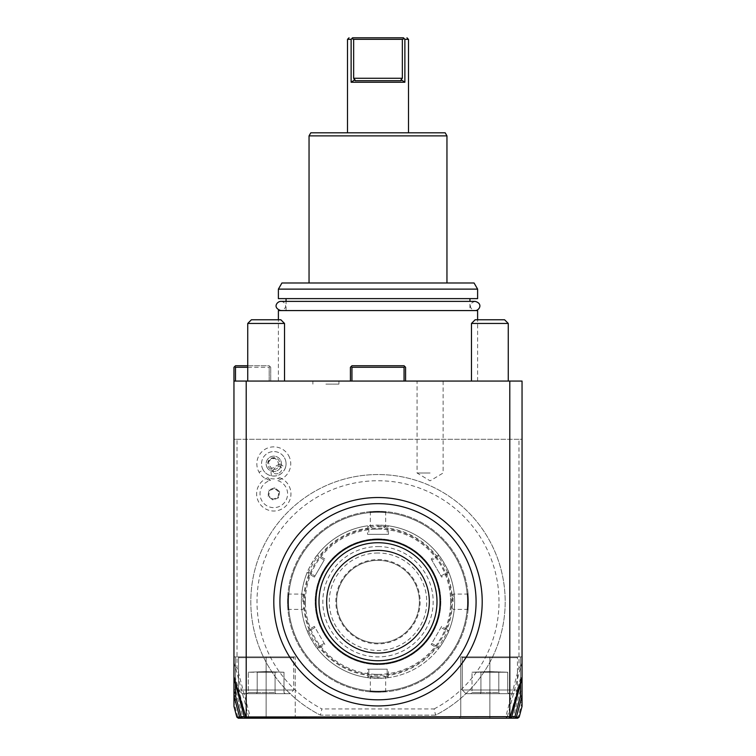 <?xml version="1.0" encoding="UTF-8"?>
<svg xmlns="http://www.w3.org/2000/svg" width="756" height="756" viewBox="0 0 756 756"><rect width="100%" height="100%" fill="white"/><g stroke="black" fill="none" stroke-linecap="round" stroke-linejoin="round"><path stroke-width="0.57" stroke-dasharray="3.78 2.83" d="M387.894 677.017L388.593 677.622A76.621 76.621 0 0 0 438.423 648.846L438.244 647.939L436.514 647.599A74.353 74.353 0 0 1 388.461 675.344L387.894 677.017L387.195 676.403L387.195 669.164L367.529 669.164L367.539 675.344A74.353 74.353 0 0 1 319.486 647.599L317.756 647.939L317.577 648.846A76.621 76.621 0 0 0 367.407 677.622L378 678.359L388.593 677.622L387.195 676.403L387.195 669.164L368.805 669.164L368.805 676.403L368.106 677.017L367.539 675.344M436.514 555.868L438.244 555.528L438.423 554.62A76.621 76.621 0 0 0 388.593 525.845L387.894 526.46L388.461 528.123A74.353 74.353 0 0 1 436.514 555.868L431.156 558.958L441.627 577.083L446.985 573.993A74.353 74.353 0 0 1 446.985 629.474L441.627 626.384L431.156 644.518L431.799 643.413L438.074 647.032L438.423 648.846C438.735 649.914 450.103 630.202 449.017 630.504A76.621 76.621 0 0 0 449.017 572.963C450.094 573.237 438.716 553.534 438.423 554.62A76.621 76.621 0 0 0 388.593 525.845L378 525.118A76.621 76.621 0 0 1 454.621 601.738A76.621 76.621 0 0 1 378 678.359A76.621 76.621 0 0 1 301.379 601.738A76.621 76.621 0 0 1 378 525.118L367.407 525.845A76.621 76.621 0 0 0 317.577 554.62C317.265 553.553 305.896 573.275 306.983 572.963L308.731 572.358L306.983 572.963A76.621 76.621 0 0 0 306.983 630.504C305.896 630.202 317.265 649.914 317.577 648.846L317.756 647.939M367.539 528.123L368.106 526.46L367.407 525.845A76.621 76.621 0 0 0 317.577 554.62L317.756 555.528L319.486 555.868A74.353 74.353 0 0 1 367.539 528.123L367.529 534.312L388.471 534.312L387.195 534.312L387.195 527.064L387.894 526.46M387.195 527.064L378 526.337L368.805 527.064L368.805 534.312L387.195 534.312L387.195 527.064M319.486 647.599L324.844 644.518L314.373 626.384L315.006 627.489L308.731 631.109L306.983 630.504L307.862 630.806L309.015 629.474A74.353 74.353 0 0 1 309.015 573.993L314.373 577.083L324.844 558.958L324.201 560.054L317.926 556.435L317.577 554.62L317.926 556.435C317.548 555.518 307.739 572.519 308.731 572.358L306.983 572.963A76.621 76.621 0 0 0 306.983 630.504L308.731 631.109C307.739 630.958 317.548 647.949 317.926 647.032L317.577 648.846A76.621 76.621 0 0 0 367.407 677.622L368.106 677.017M367.529 669.164L368.805 669.164L368.805 676.403L367.407 677.622L368.805 676.403L378 677.13L387.195 676.403L388.593 677.622L387.195 676.403M388.461 675.344L388.471 669.164M431.156 644.518L436.514 647.599M378 546.569A55.169 55.169 0 0 1 433.169 601.738A55.169 55.169 0 0 1 378 656.898A55.169 55.169 0 0 1 322.831 601.738A55.169 55.169 0 0 1 378 546.569M388.471 534.312L388.461 528.123M367.407 525.845L368.805 527.064L367.407 525.845L368.805 527.064L368.805 534.312L367.529 534.312M368.805 527.064L368.106 526.46M306.983 572.963L308.731 572.358L315.006 575.987L324.201 560.054L317.926 556.435L317.756 555.528M309.015 573.993L307.862 572.661M324.844 644.518L315.006 627.489L308.731 631.109L307.862 630.806M317.926 647.032L324.201 643.413L317.926 647.032L317.577 648.846M314.373 626.384L309.015 629.474M324.844 558.958L319.486 555.868M378 560.357A41.372 41.372 0 0 1 419.372 601.738A41.372 41.372 0 0 1 378 643.11A41.372 41.372 0 0 1 336.628 601.738A41.372 41.372 0 0 1 378 560.357A41.372 41.372 0 0 1 419.372 601.738A41.372 41.372 0 0 1 378 643.11A41.372 41.372 0 0 1 336.628 601.738A41.372 41.372 0 0 1 378 560.357A41.372 41.372 0 0 0 336.628 601.738A41.372 41.372 0 0 0 378 643.11M378 553.005A48.734 48.734 0 0 0 329.266 601.738A48.734 48.734 0 0 0 378 650.462A48.734 48.734 0 0 0 426.734 601.738A48.734 48.734 0 0 0 378 553.005M308.731 572.358L315.006 575.987L314.373 577.083M441.627 626.384L431.799 643.413L438.074 647.032L438.244 647.939M438.423 648.846L438.074 647.032C438.452 647.949 448.261 630.958 447.268 631.109L449.017 630.504L447.268 631.109L440.994 627.489L447.268 631.109L449.017 630.504A76.621 76.621 0 0 0 449.017 572.963L448.138 572.661L446.985 573.993M446.985 629.474L448.138 630.806M441.627 577.083L440.994 575.987L447.268 572.358L449.017 572.963L448.138 572.661M431.156 558.958L440.994 575.987L447.268 572.358C448.251 572.5 438.452 555.518 438.074 556.435L438.244 555.528M438.423 554.62L438.074 556.435L431.799 560.054L438.074 556.435L438.423 554.62L438.074 556.435M378 675.288A73.559 73.559 0 0 1 304.441 601.738A73.559 73.559 0 0 1 378 528.179A73.559 73.559 0 0 1 451.559 601.738A73.559 73.559 0 0 1 378 675.288M378 538.905A62.833 62.833 0 0 0 315.167 601.738A62.833 62.833 0 0 0 378 664.562A62.833 62.833 0 0 0 440.833 601.738A62.833 62.833 0 0 0 378 538.905A62.833 62.833 0 0 0 315.167 601.738A62.833 62.833 0 0 0 378 664.562A62.833 62.833 0 0 0 440.833 601.738A62.833 62.833 0 0 0 378 538.905M378 512.237A89.492 89.492 0 0 0 288.508 601.738A89.492 89.492 0 0 0 378 691.23A89.492 89.492 0 0 0 467.491 601.738A89.492 89.492 0 0 0 378 512.237A89.492 89.492 0 0 1 467.491 601.738A89.492 89.492 0 0 1 378 691.23A89.492 89.492 0 0 1 288.508 601.738A89.492 89.492 0 0 1 378 512.237M378 511.321A90.418 90.418 0 0 0 287.582 601.738A90.418 90.418 0 0 0 378 692.146C367.255 691.731 367.255 691.731 378 692.146C367.255 691.731 367.255 691.731 378 692.146A90.418 90.418 0 0 1 287.582 601.738A90.418 90.418 0 0 1 378 511.321C367.255 511.736 367.255 511.736 378 511.321C367.255 511.736 367.255 511.736 378 511.321C388.745 511.736 388.745 511.736 378 511.321C388.745 511.736 388.745 511.736 378 511.321A90.418 90.418 0 0 1 468.418 601.738A90.418 90.418 0 0 1 378 692.146C388.745 691.731 388.745 691.731 378 692.146C388.745 691.731 388.745 691.731 378 692.146A90.418 90.418 0 0 0 468.418 601.738A90.418 90.418 0 0 0 378 511.321L378 511.935C368.134 512.351 368.134 512.351 378 511.935C368.134 512.351 368.134 512.351 378 511.935C387.866 512.351 387.866 512.351 378 511.935C387.866 512.351 387.866 512.351 378 511.935L378 511.321M287.592 601.738C288.008 612.492 288.008 612.492 287.592 601.738C288.008 612.492 288.008 612.492 287.592 601.738C288.008 590.975 288.008 590.975 287.592 601.738C288.008 590.975 288.008 590.975 287.592 601.738L288.197 601.738C288.612 591.853 288.612 591.853 288.197 601.738C288.612 591.853 288.612 591.853 288.197 601.738C288.612 611.613 288.612 611.613 288.197 601.738C288.612 611.613 288.612 611.613 288.197 601.738L287.592 601.738M468.408 601.738C467.992 612.492 467.992 612.492 468.408 601.738C467.992 612.492 467.992 612.492 468.408 601.738C467.992 590.975 467.992 590.975 468.408 601.738C467.992 590.975 467.992 590.975 468.408 601.738L467.803 601.738C467.388 591.853 467.388 591.853 467.803 601.738C467.388 591.853 467.388 591.853 467.803 601.738C467.388 611.613 467.388 611.613 467.803 601.738C467.388 611.613 467.388 611.613 467.803 601.738L468.408 601.738M378 691.532C387.866 691.126 387.866 691.126 378 691.532C387.866 691.126 387.866 691.126 378 691.532C368.134 691.126 368.134 691.126 378 691.532C368.134 691.126 368.134 691.126 378 691.532L378 692.146L378 691.532M378 676.828L370.336 676.828L378 676.828M378 674.371C382.423 674.286 382.423 674.286 378 674.371C382.423 674.286 382.423 674.286 378 674.371C373.577 674.286 373.577 674.286 378 674.371C373.577 674.286 373.577 674.286 378 674.371A72.633 72.633 0 0 0 450.633 601.738A72.633 72.633 0 0 0 378 529.096A72.633 72.633 0 0 0 305.367 601.738A72.633 72.633 0 0 0 378 674.371A72.633 72.633 0 0 0 450.633 601.738A72.633 72.633 0 0 0 378 529.096A72.633 72.633 0 0 0 305.367 601.738A72.633 72.633 0 0 0 378 674.371M434.105 708.939A120.998 120.998 0 0 0 471.753 525.25A120.998 120.998 0 0 0 284.247 525.25A120.998 120.998 0 0 0 321.895 708.939L320.393 715.138L435.607 715.138A127.188 127.188 0 0 0 476.875 521.735A127.188 127.188 0 0 0 279.125 521.735A127.188 127.188 0 0 0 320.393 715.138L320.393 715.138A127.188 127.188 0 0 1 279.125 521.735A127.188 127.188 0 0 1 476.875 521.735A127.188 127.188 0 0 1 435.607 715.138L434.105 708.939L321.895 708.939M435.607 715.138L320.393 715.138M522.046 677.688L520.515 678.009L520.515 656.898L460.754 656.898L522.046 656.898L522.046 678.189L522.046 656.898L520.515 656.898L520.515 702.286L522.046 702.485L522.046 439.293L518.985 439.293L518.985 667.387L505.783 716.669L250.217 716.669L237.015 667.387L237.015 439.293L233.954 439.293L233.954 662.596L235.664 668.209L237.015 667.387M518.985 439.293L237.015 439.293M288.48 455.339A16.953 16.953 0 0 1 277.065 480.447A13.797 13.797 0 0 1 285.154 501.682A13.797 13.797 0 0 1 262.436 501.682A13.797 13.797 0 0 1 270.525 480.447A16.953 16.953 0 0 1 265.318 449.13A16.953 16.953 0 0 1 288.48 455.339M522.046 662.596L520.336 668.209L518.985 667.387M233.954 381.062L522.046 381.062L522.046 439.293L233.954 439.293L233.954 367.274L234.719 366.509L235.485 367.274L269.193 367.274L269.193 381.062L270.733 381.062L270.733 367.274L270.733 381.062L269.193 381.062L269.193 367.274L269.968 366.509L269.193 367.274L247.741 367.274M233.954 677.688L233.954 656.898L233.954 677.688L235.485 678.009L235.485 656.898L233.954 656.898L233.954 702.485L235.485 702.286L235.485 656.898L266.131 656.898L233.954 656.898L295.246 656.898L235.485 656.898L235.485 689.793L242.685 716.669L241.977 717.69L242.685 718.2L513.315 718.2L514.023 717.69L513.315 716.669L520.515 689.793L522.046 689.585M233.954 662.596L233.954 689.982L233.954 656.898L235.485 656.898L235.485 683.906M404.054 381.062L404.054 367.274L351.946 367.274L404.054 367.274L404.054 381.062L405.585 381.062L404.054 381.062L405.585 381.062L405.585 367.274L405.585 381.062L351.946 381.062L404.054 381.062L351.946 381.062L404.054 381.062L404.054 367.274L404.819 366.509L405.585 367.274L404.819 366.509L404.054 367.274L351.946 367.274L351.946 381.062L351.946 367.274L351.181 366.509L351.946 365.743L404.054 365.743L404.819 366.509L404.054 365.743L351.946 365.743L350.415 367.274L350.415 381.062L351.946 381.062L350.415 381.062L351.946 381.062L350.415 381.062L350.415 367.274L351.181 366.509L350.415 367.274L350.415 381.062M378 381.062L477.612 381.062L378 381.062M325.893 381.062L338.924 381.062L325.893 381.062M430.107 381.062L417.076 381.062L430.107 381.062M247.741 381.062L284.521 381.062L247.741 381.062L284.521 381.062L247.741 381.062L247.741 323.445L284.521 323.445L284.521 381.062M471.479 381.062L508.259 381.062L471.479 381.062L508.259 381.062L471.479 381.062L471.479 323.445L508.259 323.445L508.259 381.062M235.485 381.062L235.485 367.274M270.733 367.274L269.968 366.509L270.733 367.274M247.741 365.743L269.193 365.743L269.968 366.509L269.193 365.743L235.485 365.743L234.719 366.509M451.682 528.047A104.205 104.205 0 0 0 304.318 528.047A104.205 104.205 0 0 0 304.318 675.42A104.205 104.205 0 0 0 451.682 675.42A104.205 104.205 0 0 0 451.682 528.047M484.662 718.2L488.31 718.2M472.405 718.2L459.223 718.2L472.405 718.2M486.146 718.2L516.66 718.2L519.183 717.066M472.377 718.2L459.223 718.2L460.754 716.669L459.223 718.2M513.315 716.669L489.869 716.669L489.869 718.2L510.158 718.2M245.842 718.2L266.131 718.2L266.131 716.669L295.246 716.669L244.264 716.669M267.69 718.2L269.127 718.2L267.69 718.2M296.777 718.2L295.246 716.669L295.246 656.898L266.131 656.898L295.246 656.898L295.246 716.669L296.777 718.2L283.623 718.2M271.338 718.2L266.131 718.2L266.131 716.669L295.246 716.669L242.685 716.669M236.817 717.066L239.34 718.2L266.131 718.2L266.131 716.669L239.34 716.669L235.485 702.286M271.773 718.2L266.131 718.2L266.131 716.669L245.842 716.669L235.485 678.009M505.783 718.2L506.558 717.538L505.783 716.669M250.217 716.669L249.442 717.538L250.217 718.2M520.336 668.209L507.248 717.057L514.789 717.066L514.023 717.69M507.248 717.057L506.558 717.538M514.789 717.066L522.046 689.982M511.736 716.669L460.754 716.669L516.66 716.669L517.416 717.605M520.515 702.286L516.66 716.669M463.05 656.898L516.688 656.898L463.05 656.898A0.765 0.765 0 0 0 462.285 657.673A0.765 0.765 0 0 1 463.05 656.898M520.515 683.906L520.515 656.898L460.754 656.898L522.046 656.898L520.515 656.898L520.515 689.793M517.454 657.673A0.765 0.765 0 0 0 516.688 656.898A0.765 0.765 0 0 1 517.454 657.673L517.454 690.001L513.778 693.677L465.961 693.677L513.778 693.677L517.454 690.001L517.454 657.673L462.285 657.673L517.454 657.673M462.285 690.001L517.454 690.001L462.285 690.001L462.285 657.673L462.285 690.001L465.961 693.677L513.778 693.677L465.961 693.677L462.285 690.001L517.454 690.001L462.285 690.001M499.442 693.677L470.723 693.677L499.442 693.677L498.799 692.581L471.999 692.581L498.799 692.581L499.442 693.677L509.015 693.677L507.739 692.581L507.739 672.226L498.799 672.226L498.799 692.581L498.799 672.226L489.775 671.611L507.739 672.226L498.799 672.226L507.739 672.226L507.739 692.581L509.015 693.677L480.296 693.677L480.929 692.581L471.999 692.581L480.929 692.581L480.296 693.677L470.723 693.677L471.999 692.581L471.999 672.226L498.799 672.226L489.916 671.611L507.739 672.226L480.929 672.226L480.929 692.581L480.929 672.226L489.822 671.611L471.999 672.226L489.775 671.611L471.999 672.226L498.799 672.226L498.799 692.581L499.442 693.677L498.799 692.581L498.799 672.226L489.916 671.611L498.799 672.226L480.929 672.226L480.929 692.581L480.296 693.677L499.442 693.677M522.046 702.485L518.143 717.066M489.869 718.2L489.869 656.898L489.869 718.2L489.869 716.669L460.754 716.669L510.158 716.669L510.858 717.699M520.515 678.009L510.158 716.669M470.723 693.677L480.296 693.677L480.929 692.581L480.929 672.226L489.822 671.611L471.999 672.226L471.999 692.581L470.723 693.677M233.954 689.982L241.211 717.066L249.442 717.538M248.752 717.057L235.664 668.209M241.211 717.066L241.977 717.69M233.954 689.585L235.485 689.793M239.312 656.898L292.95 656.898L239.312 656.898A0.765 0.765 0 0 0 238.546 657.673A0.765 0.765 0 0 1 239.312 656.898M237.856 717.066L233.954 702.485M238.584 717.605L239.34 716.669M245.142 717.699L245.842 716.669M293.715 657.673A0.765 0.765 0 0 0 292.95 656.898A0.765 0.765 0 0 1 293.715 657.673L293.715 690.001L290.039 693.677L242.222 693.677L290.039 693.677L293.715 690.001L293.715 657.673L238.546 657.673L293.715 657.673M238.546 690.001L293.715 690.001L238.546 690.001L238.546 657.673L238.546 690.001L242.222 693.677L290.039 693.677L242.222 693.677L238.546 690.001L293.715 690.001L238.546 690.001M275.704 693.677L246.985 693.677L275.704 693.677L275.071 692.581L248.261 692.581L275.071 692.581L275.704 693.677L285.277 693.677L284.001 692.581L284.001 672.226L275.071 672.226L275.071 692.581L275.071 672.226L266.046 671.611L284.001 672.226L266.225 671.611L284.001 672.226L257.201 672.226L275.071 672.226L275.071 692.581L275.704 693.677L256.558 693.677L257.201 692.581L248.261 692.581L257.201 692.581L256.558 693.677L246.985 693.677L248.261 692.581L248.261 672.226L257.201 672.226L257.201 692.581L257.201 672.226L266.084 671.611L248.261 672.226L266.046 671.611L257.201 672.226L275.071 672.226L266.178 671.611L284.001 672.226L284.001 692.581L285.277 693.677L275.704 693.677L275.071 692.581L275.071 672.226L257.201 672.226L257.201 692.581L256.558 693.677L275.704 693.677M246.985 693.677L256.558 693.677L257.201 692.581L257.201 672.226L266.084 671.611L248.261 672.226L248.261 692.581L246.985 693.677M378 660.735A58.996 58.996 0 0 1 319.004 601.738A58.996 58.996 0 0 1 378 542.732A58.996 58.996 0 0 1 436.996 601.738A58.996 58.996 0 0 1 378 660.735M351.946 367.274L351.181 366.509L351.946 367.274L351.946 381.062M405.585 381.062L405.585 367.274L404.819 366.509L404.054 367.274M404.819 366.509L404.054 365.743L351.946 365.743L351.181 366.509M477.612 310.574L278.388 310.574M469.948 310.574L286.051 310.574L469.948 310.574L469.948 301.379M286.051 298.62L469.948 298.62L286.051 298.62M286.051 310.574L286.051 301.379L475.155 301.379C466.792 303.704 471.271 310.782 475.155 310.574L280.845 310.574L475.155 310.574M278.388 298.62L477.612 298.62M278.388 289.123L477.612 289.123M281.931 282.99L474.069 282.99M378 282.99L309.043 282.99L378 282.99M309.043 135.872L446.957 135.872M310.81 132.81L445.19 132.81M408.495 132.81L347.505 132.81L408.495 132.81M350.5 39.331L349.915 39.331M349.508 39.331L348.922 39.331M348.781 39.331L348.185 39.331M401.067 79.701L400.869 80.712L402.353 78.255L402.353 39.331L404.016 38.726L403.468 37.8L352.532 37.8L351.124 39.331L351.124 82.243L354.933 79.701L355.131 80.712L400.869 80.712L401.067 79.701L404.876 82.243L351.124 82.243M407.484 39.331L406.822 39.331M406.662 39.331L406.048 39.331M405.5 39.331L403.468 37.8M351.984 38.726L353.647 39.331L353.647 78.255L354.914 80.684M400.869 80.712L355.131 80.712L400.869 80.712M402.353 39.331L353.647 39.331M325.893 384.133L338.924 384.133L325.893 384.133M430.107 473.01L417.076 473.01L430.107 473.01M247.741 323.445L284.521 323.445L280.845 319.769L251.417 319.769L280.845 319.769L251.417 319.769L247.741 323.445L284.521 323.445M471.479 323.445L508.259 323.445L504.583 319.769L475.155 319.769L504.583 319.769L475.155 319.769L471.479 323.445L508.259 323.445M270.525 480.447L267.945 477.716A15.082 15.082 0 0 0 279.644 477.716L277.065 480.447M279.928 463.815L285.418 467.728A12.257 12.257 0 0 0 284.407 457.682A12.257 12.257 0 0 1 279.928 474.437A12.257 12.257 0 0 1 263.173 469.948A12.257 12.257 0 0 0 271.366 475.836L270.733 469.126A6.133 6.133 0 0 1 274.863 457.777A6.133 6.133 0 0 1 279.928 463.815L270.733 469.126M263.173 469.948A12.257 12.257 0 0 1 267.662 453.203A12.257 12.257 0 0 1 284.407 457.682A12.257 12.257 0 0 0 267.662 453.203A12.257 12.257 0 0 0 263.173 469.948L259.11 472.292M285.418 467.728C282.82 474.031 278.132 476.734 271.366 475.836M279.115 473.039A4.593 3.251 -30 0 0 281.478 467.926A4.593 3.251 -30 0 0 275.864 467.406A4.593 3.251 -30 0 0 273.511 472.519A4.593 3.251 -30 0 0 279.115 473.039M275.231 458.372A4.593 3.251 -30 0 0 270.988 458.958L275.231 458.372L277.773 461.519C279.257 465.101 278.888 467.529 276.658 468.777C274.456 470.081 272.179 469.192 269.816 466.112L273.511 472.519M281.478 467.926L277.773 461.519M268.361 462.341L270.988 458.958A4.593 3.251 -30 0 0 268.361 462.341L269.816 466.112M267.161 467.643A7.664 7.664 0 0 1 269.968 457.182A7.664 7.664 0 0 1 280.429 459.988A7.664 7.664 0 0 1 277.622 470.449A7.664 7.664 0 0 1 267.161 467.643A7.664 7.664 0 0 1 269.968 457.182A7.664 7.664 0 0 1 280.429 459.988A7.664 7.664 0 0 1 277.622 470.449A7.664 7.664 0 0 1 267.161 467.643M279.673 477.726A17.161 17.161 0 0 1 287.563 504.101A17.161 17.161 0 0 1 260.026 504.101A17.161 17.161 0 0 1 267.917 477.726M279.644 477.716A17.161 17.161 0 0 1 287.563 504.091A17.161 17.161 0 0 1 260.026 504.091A17.161 17.161 0 0 1 267.945 477.716M279.597 491.598L278.652 497.75L272.84 500.009L267.993 496.106L268.938 489.954L274.74 487.696L279.597 491.598L278.86 491.882L278.028 497.259L272.963 499.225L268.73 495.823L269.561 490.446L274.626 488.48L278.86 491.882L278.028 497.259L272.963 499.225L268.73 495.823L269.561 490.446L274.626 488.48L278.86 491.882M274.74 487.696L274.626 488.48M268.938 489.954L269.561 490.446M267.993 496.106L268.73 495.823M272.84 500.009L272.963 499.225M278.652 497.75L278.028 497.259M453.09 601.738L453.09 594.074L453.09 601.738M450.633 601.738C450.548 597.316 450.548 597.316 450.633 601.738C450.548 597.316 450.548 597.316 450.633 601.738C450.548 606.151 450.548 606.151 450.633 601.738C450.548 606.151 450.548 606.151 450.633 601.738M378 526.648L385.664 526.648L378 526.648M378 529.096C373.577 529.181 373.577 529.181 378 529.096C373.577 529.181 373.577 529.181 378 529.096C382.423 529.181 382.423 529.181 378 529.096C382.423 529.181 382.423 529.181 378 529.096M302.91 601.738L302.91 594.074L302.91 601.738M305.367 601.738C305.452 597.316 305.452 597.316 305.367 601.738C305.452 597.316 305.452 597.316 305.367 601.738C305.452 606.151 305.452 606.151 305.367 601.738C305.452 606.151 305.452 606.151 305.367 601.738M378 525.118L378 526.337M378 678.359L378 677.13M378 559.591A42.138 42.138 0 0 1 420.138 601.738A42.138 42.138 0 0 1 378 643.876A42.138 42.138 0 0 1 335.862 601.738A42.138 42.138 0 0 1 378 559.591M489.869 656.898L489.869 716.669L489.869 656.898M266.131 656.898L266.131 716.669L266.131 656.898M402.353 78.255L353.647 78.255M449.017 630.504L447.268 631.109M369.665 511.708L370.336 512.313L370.336 526.648L374.551 529.181M386.335 511.708L385.664 512.313L385.664 526.648L381.449 529.181M386.335 691.759L385.664 691.154L385.664 676.828L381.449 674.286M369.665 691.759L370.336 691.154L370.336 676.828L374.551 674.286M460.754 656.898L460.754 716.669L460.754 656.898M477.612 381.062L477.612 319.769M278.388 381.062L278.388 319.769M312.871 384.133L312.871 381.062M338.924 384.133L338.924 381.062M443.129 381.062L443.129 473.01L430.107 480.835L417.076 473.01L417.076 381.062M468.03 593.403L467.416 594.074L453.09 594.074L450.557 598.289M468.03 610.064L467.416 609.393L453.09 609.393L450.557 605.178M287.97 593.403L288.584 594.074L302.91 594.074L305.443 598.289M287.97 610.064L288.584 609.393L302.91 609.393L305.443 605.178M280.845 301.379C284.615 301.181 289.331 308.061 280.845 310.574"/><path stroke-width="1.13" d="M247.741 367.274L235.485 367.274L234.719 366.509L233.954 367.274L233.954 706.359L236.817 717.066L238.301 718.2L267.69 718.2L242.685 718.2M233.954 381.062L522.046 381.062L522.046 695.974L516.395 717.066L515.677 717.586L514.912 716.669L520.515 695.756L521.961 696.276M235.485 367.274L235.485 381.062M234.719 366.509L235.485 365.743L247.741 365.743M522.046 695.974L522.046 706.359L519.183 717.066L517.699 718.2L489.869 718.2L513.315 718.2M522.046 677.121L510.139 717.019L508.769 718.2L245.842 718.2L244.368 717.066L509.79 716.669L509.79 381.062M509.79 716.669L511.632 717.066L510.158 718.2L508.769 718.2M246.21 716.669L246.21 381.062M247.231 718.2L245.842 717.038L233.954 677.121M459.223 718.2L484.662 718.2M486.146 718.2L472.377 718.2M488.31 718.2L489.869 718.2M271.773 718.2L296.777 718.2M283.623 718.2L271.338 718.2M518.143 717.066L516.395 717.066M514.912 718.2L515.677 717.586M514.912 716.669L511.736 716.669M522.046 678.189L511.632 717.066M520.515 683.906L520.515 695.756M235.485 683.906L235.485 695.756L234.039 696.276L239.605 717.066L237.856 717.066M239.605 717.066L241.088 718.2M244.368 717.066L233.954 678.189M244.264 716.669L241.088 716.669L240.323 717.586M235.485 695.756L241.088 716.669M451.682 528.047A104.205 104.205 0 0 0 304.318 528.047A104.205 104.205 0 0 0 304.318 675.42A104.205 104.205 0 0 0 451.682 675.42A104.205 104.205 0 0 0 451.682 528.047M308.646 671.082A98.072 98.072 0 0 0 447.354 671.082A98.072 98.072 0 0 0 447.354 532.385A98.072 98.072 0 0 0 308.646 532.385A98.072 98.072 0 0 0 308.646 671.082M378 663.796A62.068 62.068 0 0 1 315.932 601.738A62.068 62.068 0 0 1 378 539.671A62.068 62.068 0 0 1 440.068 601.738A62.068 62.068 0 0 1 378 663.796M378 660.735A58.996 58.996 0 0 0 436.996 602.419A58.996 58.996 0 0 0 379.37 542.751A58.996 58.996 0 0 0 319.004 601.048A58.996 58.996 0 0 0 378 660.735M378 550.396A51.332 51.332 0 0 0 326.668 601.738A51.332 51.332 0 0 0 378 653.071A51.332 51.332 0 0 0 429.332 601.738A51.332 51.332 0 0 0 378 550.396M351.946 381.062L351.946 367.274L404.054 367.274L404.819 366.509L405.585 367.274L405.585 381.062M404.054 367.274L404.054 381.062M350.415 381.062L350.415 367.274L351.181 366.509L351.946 367.274M351.181 366.509L351.946 365.743L404.054 365.743L404.819 366.509M278.388 319.769L278.388 310.574L477.612 310.574L477.612 319.769M469.948 301.379L469.948 298.62M475.155 310.574C479.058 310.782 483.5 303.685 475.155 301.379L280.845 301.379L286.051 301.379L286.051 298.62M477.612 298.62L278.388 298.62L278.388 289.123L477.612 289.123L477.612 298.62M477.612 289.123L474.069 282.99L281.931 282.99L278.388 289.123M309.043 135.872L310.81 132.81L445.19 132.81L446.957 135.872L309.043 135.872L309.043 282.99M402.353 39.331L402.353 78.255L401.067 79.701L404.876 82.243L351.124 82.243L354.933 79.701L355.131 80.712L353.647 78.255L353.647 39.331L402.353 39.331L404.016 38.726L403.468 37.8C408.108 37.8 408.108 37.8 403.468 37.8C408.108 37.8 408.108 37.8 403.468 37.8L404.876 39.331L404.876 82.243L404.876 39.331L408.495 39.331L408.495 132.81M351.124 82.243L351.124 39.331L350.5 39.331M349.036 37.8L347.505 39.331L351.124 39.331L352.532 37.8L403.468 37.8M347.505 39.331L347.505 132.81M406.964 37.8L408.344 39.331M406.048 39.331L405.5 39.331M354.933 79.701L355.131 80.712L400.869 80.712L401.067 79.701L401.2 80.646M353.647 39.331L351.984 38.726L352.532 37.8C347.892 37.8 347.892 37.8 352.532 37.8C347.892 37.8 347.892 37.8 352.532 37.8L351.984 38.726M400.869 80.712L401.124 79.786M471.479 381.062L471.479 323.445L508.259 323.445L508.259 381.062M508.259 323.445L504.583 319.769L475.155 319.769L471.479 323.445M247.741 381.062L247.741 323.445L284.521 323.445L284.521 381.062M284.521 323.445L280.845 319.769L251.417 319.769L247.741 323.445M353.647 78.255L402.353 78.255M446.957 282.99L446.957 135.872M280.845 301.379C277.367 301.228 272.084 307.597 280.845 310.574"/></g></svg>
